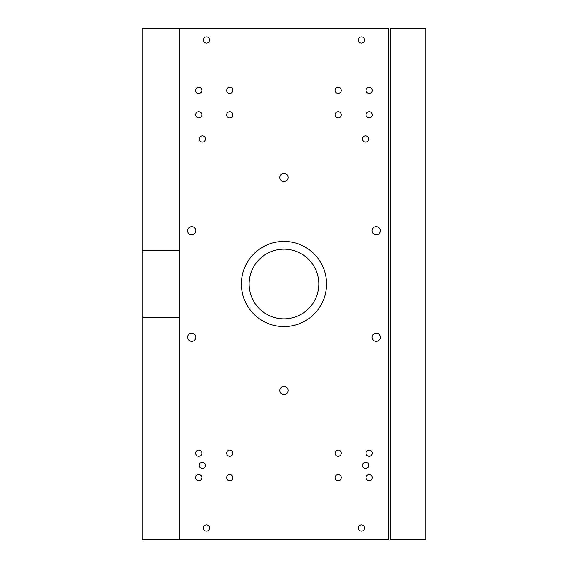<?xml version="1.0" encoding="UTF-8"?>
<svg xmlns="http://www.w3.org/2000/svg" width="568" height="568" viewBox="0 0 568 568"><rect width="100%" height="100%" fill="white"/><g stroke="black" fill="none" stroke-linecap="round" stroke-linejoin="round"><path stroke-width="0.85" d="M283.972 318.854A34.854 34.854 0 0 0 318.825 284A34.854 34.854 0 0 0 283.972 249.146A34.854 34.854 0 0 0 249.118 284A34.854 34.854 0 0 0 283.972 318.854A34.854 34.854 0 0 1 249.118 284A34.854 34.854 0 0 1 283.972 249.146M202.364 468.515A3.117 3.117 0 0 1 199.247 465.398A3.117 3.117 0 0 1 202.364 462.288A3.117 3.117 0 0 1 205.481 465.398A3.117 3.117 0 0 1 202.364 468.515M365.579 468.515A3.117 3.117 0 0 1 362.462 465.398A3.117 3.117 0 0 1 365.579 462.288A3.117 3.117 0 0 1 368.689 465.398A3.117 3.117 0 0 1 365.579 468.515M365.579 142.085A3.117 3.117 0 0 1 362.462 138.975A3.117 3.117 0 0 1 365.579 135.858A3.117 3.117 0 0 1 368.689 138.975A3.117 3.117 0 0 1 365.579 142.085M202.364 142.085A3.117 3.117 0 0 1 199.247 138.975A3.117 3.117 0 0 1 202.364 135.858A3.117 3.117 0 0 1 205.481 138.975A3.117 3.117 0 0 1 202.364 142.085M191.736 341.368A4.118 4.118 0 0 1 187.617 337.25A4.118 4.118 0 0 1 191.736 333.132A4.118 4.118 0 0 1 195.861 337.25A4.118 4.118 0 0 1 191.736 341.368M191.736 234.868A4.118 4.118 0 0 1 187.617 230.75A4.118 4.118 0 0 1 191.736 226.632A4.118 4.118 0 0 1 195.861 230.75A4.118 4.118 0 0 1 191.736 234.868M283.972 181.618A4.118 4.118 0 0 1 279.846 177.5A4.118 4.118 0 0 1 283.972 173.382A4.118 4.118 0 0 1 288.09 177.5A4.118 4.118 0 0 1 283.972 181.618M376.201 234.868A4.118 4.118 0 0 1 372.083 230.75A4.118 4.118 0 0 1 376.201 226.632A4.118 4.118 0 0 1 380.326 230.75A4.118 4.118 0 0 1 376.201 234.868M376.201 341.368A4.118 4.118 0 0 1 372.083 337.25A4.118 4.118 0 0 1 376.201 333.132A4.118 4.118 0 0 1 380.326 337.25A4.118 4.118 0 0 1 376.201 341.368M283.972 394.618A4.118 4.118 0 0 1 279.846 390.5A4.118 4.118 0 0 1 283.972 386.382A4.118 4.118 0 0 1 288.09 390.5A4.118 4.118 0 0 1 283.972 394.618M206.518 531.094A3.117 3.117 0 0 1 203.401 527.984A3.117 3.117 0 0 1 206.518 524.867A3.117 3.117 0 0 1 209.627 527.984A3.117 3.117 0 0 1 206.518 531.094M361.425 531.094A3.117 3.117 0 0 1 358.309 527.984A3.117 3.117 0 0 1 361.425 524.867A3.117 3.117 0 0 1 364.535 527.984A3.117 3.117 0 0 1 361.425 531.094M206.518 43.133A3.117 3.117 0 0 1 203.401 40.016A3.117 3.117 0 0 1 206.518 36.906A3.117 3.117 0 0 1 209.627 40.016A3.117 3.117 0 0 1 206.518 43.133M361.425 43.133A3.117 3.117 0 0 1 358.309 40.016A3.117 3.117 0 0 1 361.425 36.906A3.117 3.117 0 0 1 364.535 40.016A3.117 3.117 0 0 1 361.425 43.133M229.749 474.521A3.117 3.117 0 0 0 226.639 477.638A3.117 3.117 0 0 0 229.749 480.748A3.117 3.117 0 0 0 232.866 477.638A3.117 3.117 0 0 0 229.749 474.521M229.749 450.048A3.117 3.117 0 0 0 226.639 453.157A3.117 3.117 0 0 0 229.749 456.274A3.117 3.117 0 0 0 232.866 453.157A3.117 3.117 0 0 0 229.749 450.048M198.772 450.048A3.117 3.117 0 0 0 195.655 453.157A3.117 3.117 0 0 0 198.772 456.274A3.117 3.117 0 0 0 201.881 453.157A3.117 3.117 0 0 0 198.772 450.048M198.772 474.521A3.117 3.117 0 0 0 195.655 477.638A3.117 3.117 0 0 0 198.772 480.748A3.117 3.117 0 0 0 201.881 477.638A3.117 3.117 0 0 0 198.772 474.521M229.749 111.726A3.117 3.117 0 0 0 226.639 114.843A3.117 3.117 0 0 0 229.749 117.952A3.117 3.117 0 0 0 232.866 114.843A3.117 3.117 0 0 0 229.749 111.726M229.749 87.252A3.117 3.117 0 0 0 226.639 90.362A3.117 3.117 0 0 0 229.749 93.479A3.117 3.117 0 0 0 232.866 90.362A3.117 3.117 0 0 0 229.749 87.252M198.772 87.252A3.117 3.117 0 0 0 195.655 90.362A3.117 3.117 0 0 0 198.772 93.479A3.117 3.117 0 0 0 201.881 90.362A3.117 3.117 0 0 0 198.772 87.252M198.772 111.726A3.117 3.117 0 0 0 195.655 114.843A3.117 3.117 0 0 0 198.772 117.952A3.117 3.117 0 0 0 201.881 114.843A3.117 3.117 0 0 0 198.772 111.726M338.187 474.521A3.117 3.117 0 0 0 335.077 477.638A3.117 3.117 0 0 0 338.187 480.748A3.117 3.117 0 0 0 341.304 477.638A3.117 3.117 0 0 0 338.187 474.521M338.187 450.048A3.117 3.117 0 0 0 335.077 453.157A3.117 3.117 0 0 0 338.187 456.274A3.117 3.117 0 0 0 341.304 453.157A3.117 3.117 0 0 0 338.187 450.048M369.172 450.048A3.117 3.117 0 0 0 366.055 453.157A3.117 3.117 0 0 0 369.172 456.274A3.117 3.117 0 0 0 372.281 453.157A3.117 3.117 0 0 0 369.172 450.048M369.172 474.521A3.117 3.117 0 0 0 366.055 477.638A3.117 3.117 0 0 0 369.172 480.748A3.117 3.117 0 0 0 372.281 477.638A3.117 3.117 0 0 0 369.172 474.521M338.187 111.726A3.117 3.117 0 0 0 335.077 114.843A3.117 3.117 0 0 0 338.187 117.952A3.117 3.117 0 0 0 341.304 114.843A3.117 3.117 0 0 0 338.187 111.726M338.187 87.252A3.117 3.117 0 0 0 335.077 90.362A3.117 3.117 0 0 0 338.187 93.479A3.117 3.117 0 0 0 341.304 90.362A3.117 3.117 0 0 0 338.187 87.252M369.172 87.252A3.117 3.117 0 0 0 366.055 90.362A3.117 3.117 0 0 0 369.172 93.479A3.117 3.117 0 0 0 372.281 90.362A3.117 3.117 0 0 0 369.172 87.252M369.172 111.726A3.117 3.117 0 0 0 366.055 114.843A3.117 3.117 0 0 0 369.172 117.952A3.117 3.117 0 0 0 372.281 114.843A3.117 3.117 0 0 0 369.172 111.726M142.227 317.384L142.227 539.6L388.533 539.6L388.533 28.4L142.227 28.4L142.227 317.384L179.41 317.384L179.41 539.6L179.41 28.4L179.41 250.616L142.227 250.616M390.145 28.4L390.145 539.6L425.773 539.6L425.773 28.4L390.145 28.4M283.972 241.4A42.6 42.6 0 0 1 326.572 284A42.6 42.6 0 0 1 283.972 326.6A42.6 42.6 0 0 1 241.372 284A42.6 42.6 0 0 1 283.972 241.4"/></g></svg>
